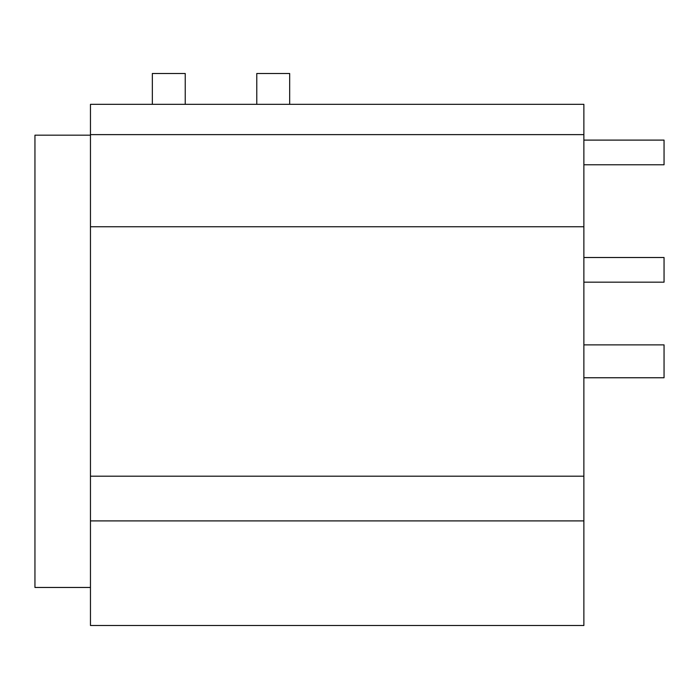 <?xml version="1.0" encoding="UTF-8"?>
<svg xmlns="http://www.w3.org/2000/svg" width="699" height="699" viewBox="0 0 699 699"><rect width="100%" height="100%" fill="white"/><g stroke="black" fill="none" stroke-linecap="round" stroke-linejoin="round"><path stroke-width="1.05" d="M90.459 361.322L90.459 625.5L583.875 625.5L583.875 104.334L90.459 104.334L90.459 361.322M90.459 226.756L583.875 226.756M90.459 134.627L583.875 134.627M152.338 104.334L152.338 73.5L185.235 73.5L185.235 104.334M256.778 104.334L256.778 73.5L289.674 73.5L289.674 104.334M583.875 257.503L664.05 257.503L664.05 282.169L583.875 282.169M583.875 344.878L664.05 344.878L664.05 377.766L583.875 377.766M583.875 140.106L664.05 140.106L664.05 164.781L583.875 164.781M90.459 587.466L34.95 587.466L34.95 135.178L90.459 135.178M90.459 520.904L583.875 520.904M90.459 476.202L583.875 476.202"/></g></svg>
